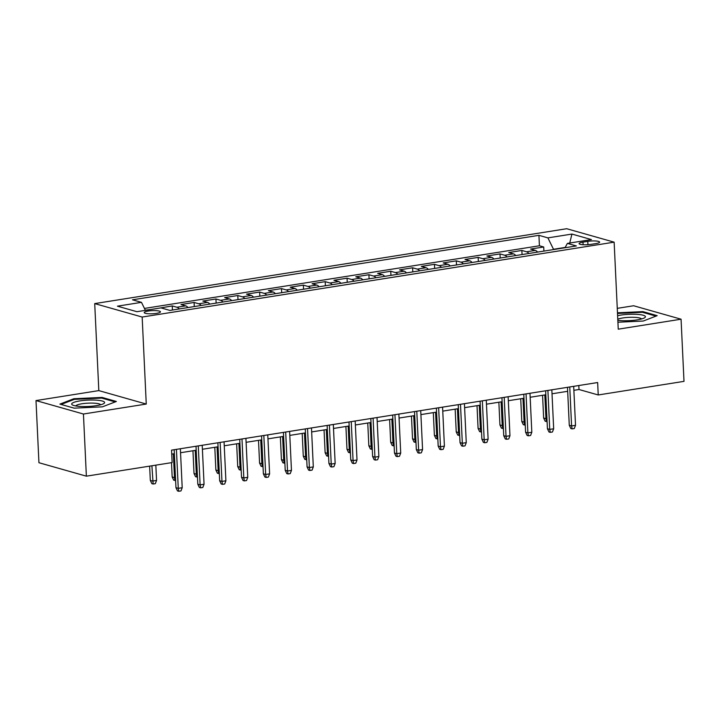 <?xml version="1.0" encoding="UTF-8"?>
<svg xmlns="http://www.w3.org/2000/svg" width="720" height="720" viewBox="0 0 720 720"><rect width="100%" height="100%" fill="white"/><g stroke="black" fill="none" stroke-linecap="round" stroke-linejoin="round"><path stroke-width="1.08" d="M156.438 313.362A8.118 1.566 -2.7 0 0 160.443 311.814A8.118 1.566 -2.7 0 0 148.23 311.04A8.118 1.566 -2.7 0 0 144.225 312.579A8.118 1.566 -2.7 0 0 156.438 313.362M36 400.572L83.439 414.018L146.259 404.055L98.82 390.609L36 400.572L38.934 462.717L86.373 476.172L172.134 462.564L171.549 450.135L597.645 382.536L598.23 394.965L684 381.357L681.066 319.203L633.627 305.757L617.265 308.349M98.82 390.609L94.716 303.597L566.703 228.717L614.142 242.163L142.164 317.043L94.716 303.597M537.624 252.09A10.143 4.959 -99 0 0 535.284 250.398L530.604 249.066L543.717 246.987L543.906 251.091M528.885 253.476A10.143 4.959 -99 0 0 526.545 251.784L521.865 250.452L522.054 254.565M521.865 250.452L508.752 252.54L513.432 253.863A10.143 4.959 -99 0 1 515.772 255.555M493.92 259.029A10.143 4.959 -99 0 0 491.58 257.328L486.9 256.005L500.013 253.926L500.202 258.03M472.068 262.494A10.143 4.959 -99 0 0 469.728 260.793L465.048 259.47L478.161 257.391L478.359 261.495M450.216 265.959A10.143 4.959 -99 0 0 447.876 264.267L443.196 262.935L456.309 260.856L456.507 264.96M428.364 269.424A10.143 4.959 -99 0 0 426.024 267.732L421.344 266.4L434.457 264.321L434.655 268.425M406.512 272.889A10.143 4.959 -99 0 0 404.181 271.197L399.501 269.874L412.605 267.786L412.803 271.899M384.669 276.363A10.143 4.959 -99 0 0 382.329 274.662L377.649 273.339L390.753 271.26L390.951 275.364M362.817 279.828A10.143 4.959 -99 0 0 360.477 278.127L355.797 276.804L368.91 274.725L369.099 278.829M340.965 283.293A10.143 4.959 -99 0 0 338.625 281.601L333.945 280.269L347.058 278.19L347.247 282.294M319.113 286.758A10.143 4.959 -99 0 0 316.773 285.066L312.093 283.734L325.206 281.655L325.395 285.759M297.261 290.223A10.143 4.959 -99 0 0 294.921 288.531L290.241 287.208L303.354 285.12L303.543 289.233M275.409 293.697A10.143 4.959 -99 0 0 273.069 291.996L268.389 290.673L281.502 288.594L281.691 292.698M253.557 297.162A10.143 4.959 -99 0 0 251.217 295.461L246.537 294.138L259.65 292.059L259.848 296.163M231.705 300.627A10.143 4.959 -99 0 0 229.365 298.935L224.685 297.603L237.798 295.524L237.996 299.628M209.853 304.092A10.143 4.959 -99 0 0 207.513 302.4L202.833 301.068L215.946 298.989L216.144 303.093M188.001 307.557A10.143 4.959 -99 0 0 185.67 305.865L180.99 304.542L194.094 302.454L194.292 306.567M159.516 308.115L172.242 305.928L172.44 310.032M587.781 241.353L582.975 242.118A7.866 1.512 -2.7 0 0 579.096 243.612A7.866 1.512 -2.7 0 0 590.922 244.368L595.737 243.612A7.866 1.512 -2.7 0 0 599.616 242.109A7.866 1.512 -2.7 0 0 587.781 241.353L587.943 244.701M565.182 247.419L553.5 249.273L547.902 237.879L538.929 235.332L132.498 299.817L141.471 302.355L117.432 306.171L136.926 311.697L160.956 307.881L169.938 310.428L576.369 245.943L567.387 243.396L565.002 247.743M547.902 237.879L571.941 234.063L591.426 239.589L567.387 243.396M543.717 246.987L539.415 245.772L144.459 308.43M150.777 309.501L145.323 310.194M172.242 305.928L176.922 307.251A10.143 4.959 81 0 1 179.262 308.943M194.094 302.454L198.774 303.786A10.143 4.959 81 0 1 201.114 305.478M215.946 298.989L220.626 300.321A10.143 4.959 81 0 1 222.966 302.013M237.798 295.524L242.478 296.847A10.143 4.959 81 0 1 244.818 298.548M259.65 292.059L264.33 293.382A10.143 4.959 81 0 1 266.67 295.083M281.502 288.594L286.182 289.917A10.143 4.959 81 0 1 288.522 291.609M303.354 285.12L308.034 286.452A10.143 4.959 81 0 1 310.374 288.144M325.206 281.655L329.886 282.987A10.143 4.959 81 0 1 332.226 284.679M347.058 278.19L351.738 279.513A10.143 4.959 81 0 1 354.078 281.214M368.91 274.725L373.59 276.048A10.143 4.959 81 0 1 375.921 277.749M390.753 271.26L395.433 272.583A10.143 4.959 81 0 1 397.773 274.275M412.605 267.786L417.285 269.118A10.143 4.959 81 0 1 419.625 270.81M434.457 264.321L439.137 265.653A10.143 4.959 81 0 1 441.477 267.345M456.309 260.856L460.989 262.179A10.143 4.959 81 0 1 463.329 263.88M478.161 257.391L482.841 258.714A10.143 4.959 81 0 1 485.181 260.415M500.013 253.926L504.693 255.249A10.143 4.959 81 0 1 507.033 256.941M83.439 414.018L86.373 476.172M146.259 404.055L142.164 317.043M614.142 242.163L618.246 329.175L681.066 319.203M573.876 390.321L579.006 389.511L598.23 394.965M171.738 454.122L174.357 453.708M180.549 452.727L196.209 450.243M202.401 449.262L218.061 446.778M224.253 445.788L239.913 443.304M246.105 442.323L261.765 439.839M267.957 438.858L283.617 436.374M289.809 435.393L305.469 432.909M311.661 431.928L327.312 429.444M333.513 428.454L349.164 425.97M355.356 424.989L371.016 422.505M377.208 421.524L392.868 419.04M399.06 418.059L414.72 415.575M420.912 414.594L436.572 412.11M442.764 411.12L458.424 408.636M464.616 407.655L480.276 405.171M486.468 404.19L502.128 401.706M508.32 400.725L523.98 398.241M530.172 397.26L545.823 394.776M552.024 393.786L567.675 391.302M578.817 385.524L579.006 389.511M539.415 245.772L538.929 235.332M141.471 302.355L145.395 310.347M569.736 243.027L571.941 234.063M617.922 322.218L643.23 321.039L657.171 315.666L642.888 311.616L617.472 312.804M74.187 408.159L102.411 406.836L116.361 401.472L102.069 397.422L73.836 398.736L59.895 404.109L74.187 408.159M642.924 312.408L642.888 311.616M73.881 399.528L73.836 398.736M102.105 398.214L102.069 397.422M567.486 387.315L569.277 425.286L571.59 425.934L569.754 386.955M575.523 425.313L574.29 428.535L572.103 428.886L571.59 425.934L575.523 425.313L573.687 386.334M572.103 428.886L570.816 428.526L569.277 425.286M547.092 421.515L545.175 421.254L543.636 418.014L545.949 418.671L544.824 394.929M546.462 421.614L545.949 418.671L546.948 418.509M543.636 418.014L542.565 395.289M617.832 320.328A16.488 3.177 -2.7 0 0 637.299 319.851A16.488 3.177 -2.7 0 0 644.499 317.835A16.488 3.177 -2.7 0 0 639.432 314.559A16.488 3.177 -2.7 0 0 620.631 315.126A16.488 3.177 -2.7 0 0 617.616 315.702M641.493 318.978A12.483 2.403 -2.7 0 0 622.764 317.961A12.483 2.403 -2.7 0 0 617.778 319.239M617.508 313.452L642.474 312.282L656.001 316.116M104.616 402.516A16.488 3.177 -2.7 0 0 88.038 400.113A16.488 3.177 -2.7 0 0 71.685 404.055A16.488 3.177 -2.7 0 0 72.711 405.099A16.488 3.177 -2.7 0 0 88.299 406.458A16.488 3.177 -2.7 0 0 103.689 403.632A16.488 3.177 -2.7 0 0 104.616 402.516M100.683 404.784A12.483 2.403 -2.7 0 0 88.146 403.155A12.483 2.403 -2.7 0 0 75.816 405.954M61.101 404.451L74.304 399.366L101.664 398.079L115.191 401.922M545.643 390.78L547.425 428.751L549.738 429.408L547.902 390.429M553.671 428.778L552.438 432.009L550.251 432.351L549.738 429.408L553.671 428.778L551.835 389.799M550.251 432.351L548.973 431.991L547.425 428.751M523.791 394.254L525.582 432.216L527.886 432.873L526.05 393.894M531.819 432.243L530.586 435.474L528.399 435.816L527.886 432.873L531.819 432.243L529.983 393.264M528.399 435.816L527.121 435.456L525.582 432.216M501.939 397.719L503.73 435.681L506.034 436.338L504.198 397.359M509.967 435.717L508.734 438.939L506.547 439.29L506.034 436.338L509.967 435.717L508.131 396.738M506.547 439.29L505.269 438.921L503.73 435.681M480.087 401.184L481.878 439.146L484.182 439.803L482.346 400.824M488.115 439.182L486.882 442.404L484.695 442.755L484.182 439.803L488.115 439.182L486.279 400.203M484.695 442.755L483.417 442.386L481.878 439.146M525.24 424.98L523.323 424.719L521.784 421.479L524.097 422.136L522.972 398.394M524.61 425.079L524.097 422.136L525.096 421.974M521.784 421.479L520.713 398.754M503.388 428.445L501.471 428.184L499.932 424.944L502.245 425.601L501.12 401.868M502.758 428.553L502.245 425.601L503.244 425.439M499.932 424.944L498.861 402.228M481.536 431.919L479.619 431.649L478.08 428.418L480.393 429.066L479.268 405.333M480.906 432.018L480.393 429.066L481.392 428.913M478.08 428.418L477.009 405.693M459.684 435.384L457.776 435.123L456.228 431.883L458.541 432.531L457.425 408.798M459.054 435.483L458.541 432.531L459.54 432.378M456.228 431.883L455.157 409.158M458.235 404.649L460.026 442.62L462.33 443.268L460.494 404.289M466.263 442.647L465.03 445.869L462.843 446.22L462.33 443.268L466.263 442.647L464.427 403.668M462.843 446.22L461.565 445.86L460.026 442.62M437.832 438.849L435.924 438.588L434.385 435.348L436.689 436.005L435.573 412.263M437.202 438.948L436.689 436.005L437.688 435.843M434.385 435.348L433.314 412.623M436.383 408.114L438.174 446.085L440.478 446.742L438.642 407.763M444.411 446.112L443.178 449.343L440.991 449.685L440.478 446.742L444.411 446.112L442.575 407.133M440.991 449.685L439.713 449.325L438.174 446.085M414.531 411.588L416.322 449.55L418.635 450.207L416.79 411.228M422.568 449.577L421.326 452.808L419.148 453.15L418.635 450.207L422.568 449.577L420.723 410.598M419.148 453.15L417.861 452.79L416.322 449.55M392.679 415.053L394.47 453.015L396.783 453.672L394.938 414.693M400.716 453.051L399.474 456.273L397.296 456.615L396.783 453.672L400.716 453.051L398.871 414.072M397.296 456.615L396.009 456.255L394.47 453.015M370.827 418.518L372.618 456.48L374.931 457.137L373.086 418.158M378.864 456.516L377.631 459.738L375.444 460.089L374.931 457.137L378.864 456.516L377.019 417.537M375.444 460.089L374.157 459.72L372.618 456.48M348.975 421.983L350.766 459.954L353.079 460.602L351.243 421.623M357.012 459.981L355.779 463.203L353.592 463.554L353.079 460.602L357.012 459.981L355.176 421.002M353.592 463.554L352.305 463.194L350.766 459.954M415.98 442.314L414.072 442.053L412.533 438.813L414.837 439.47L413.721 415.728M415.35 442.413L414.837 439.47L415.836 439.308M412.533 438.813L411.462 416.088M394.128 445.779L392.22 445.518L390.681 442.278L392.985 442.935L391.869 419.202M393.498 445.887L392.985 442.935L393.993 442.773M390.681 442.278L389.61 419.553M372.276 449.253L370.368 448.983L368.829 445.743L371.133 446.4L370.017 422.667M371.646 449.352L371.133 446.4L372.141 446.247M368.829 445.743L367.758 423.027M350.424 452.718L348.516 452.457L346.977 449.217L349.281 449.865L348.165 426.132M349.794 452.817L349.281 449.865L350.289 449.712M346.977 449.217L345.906 426.492M328.581 456.183L326.664 455.922L325.125 452.682L327.438 453.339L326.313 429.597M327.951 456.282L327.438 453.339L328.437 453.177M325.125 452.682L324.054 429.957M327.132 425.448L328.914 463.419L331.227 464.076L329.391 425.097M335.16 463.446L333.927 466.677L331.74 467.019L331.227 464.076L335.16 463.446L333.324 424.467M331.74 467.019L330.462 466.659L328.914 463.419M306.729 459.648L304.812 459.387L303.273 456.147L305.586 456.804L304.461 433.062M306.099 459.747L305.586 456.804L306.585 456.642M303.273 456.147L302.202 433.422M305.28 428.922L307.071 466.884L309.375 467.541L307.539 428.562M313.308 466.911L312.075 470.142L309.888 470.484L309.375 467.541L313.308 466.911L311.472 427.932M309.888 470.484L308.61 470.124L307.071 466.884M284.877 463.113L282.96 462.852L281.421 459.612L283.734 460.269L282.609 436.536M284.247 463.212L283.734 460.269L284.733 460.107M281.421 459.612L280.35 436.887M283.428 432.387L285.219 470.349L287.523 471.006L285.687 432.027M291.456 470.385L290.223 473.607L288.036 473.949L287.523 471.006L291.456 470.385L289.62 431.406M288.036 473.949L286.758 473.589L285.219 470.349M263.025 466.587L261.108 466.317L259.569 463.077L261.882 463.734L260.757 440.001M262.395 466.686L261.882 463.734L262.881 463.581M259.569 463.077L258.498 440.361M261.576 435.852L263.367 473.814L265.671 474.471L263.835 435.492M269.604 473.85L268.371 477.072L266.184 477.423L265.671 474.471L269.604 473.85L267.768 434.871M266.184 477.423L264.906 477.054L263.367 473.814M241.173 470.052L239.256 469.782L237.717 466.551L240.03 467.199L238.914 443.466M240.543 470.151L240.03 467.199L241.029 467.046M237.717 466.551L236.646 443.826M239.724 439.317L241.515 477.288L243.819 477.936L241.983 438.957M247.752 477.315L246.519 480.537L244.332 480.888L243.819 477.936L247.752 477.315L245.916 438.336M244.332 480.888L243.054 480.519L241.515 477.288M219.321 473.517L217.413 473.256L215.874 470.016L218.178 470.673L217.062 446.931M218.691 473.616L218.178 470.673L219.177 470.511M215.874 470.016L214.794 447.291M217.872 442.782L219.663 480.753L221.967 481.41L220.131 442.422M225.9 480.78L224.667 484.011L222.48 484.353L221.967 481.41L225.9 480.78L224.064 441.801M222.48 484.353L221.202 483.993L219.663 480.753M197.469 476.982L195.561 476.721L194.022 473.481L196.326 474.138L195.21 450.396M196.839 477.081L196.326 474.138L197.325 473.976M194.022 473.481L192.951 450.756M196.02 446.256L197.811 484.218L200.115 484.875L198.279 445.896M204.057 484.245L202.815 487.476L200.637 487.818L200.115 484.875L204.057 484.245L202.212 445.266M200.637 487.818L199.35 487.458L197.811 484.218M174.168 449.721L175.959 487.683L178.272 488.34L176.427 449.361M182.205 487.719L180.963 490.941L178.785 491.283L178.272 488.34L182.205 487.719L180.36 448.74M178.785 491.283L177.498 490.923L175.959 487.683M175.617 480.447L173.709 480.186L172.17 476.946L174.474 477.603L173.358 453.87M174.987 480.546L174.474 477.603L175.473 477.441M172.17 476.946L171.495 462.663M156.555 480.447L155.322 483.669L153.135 484.02L151.857 483.651L150.318 480.411L152.622 481.068L156.555 480.447L155.835 465.147M153.135 484.02L151.902 465.777M150.318 480.411L149.643 466.137M526.545 251.784L535.284 250.398M176.922 307.251L185.67 305.865M198.774 303.786L207.513 302.4M220.626 300.321L229.365 298.935M242.478 296.847L251.217 295.461M264.33 293.382L273.069 291.996M286.182 289.917L294.921 288.531M308.034 286.452L316.773 285.066M329.886 282.987L338.625 281.601M351.738 279.513L360.477 278.127M373.59 276.048L382.329 274.662M395.433 272.583L404.181 271.197M417.285 269.118L426.024 267.732M439.137 265.653L447.876 264.267M460.989 262.179L469.728 260.793M482.841 258.714L491.58 257.328M504.693 255.249L513.432 253.863M583.101 244.737L582.975 242.118"/></g></svg>
